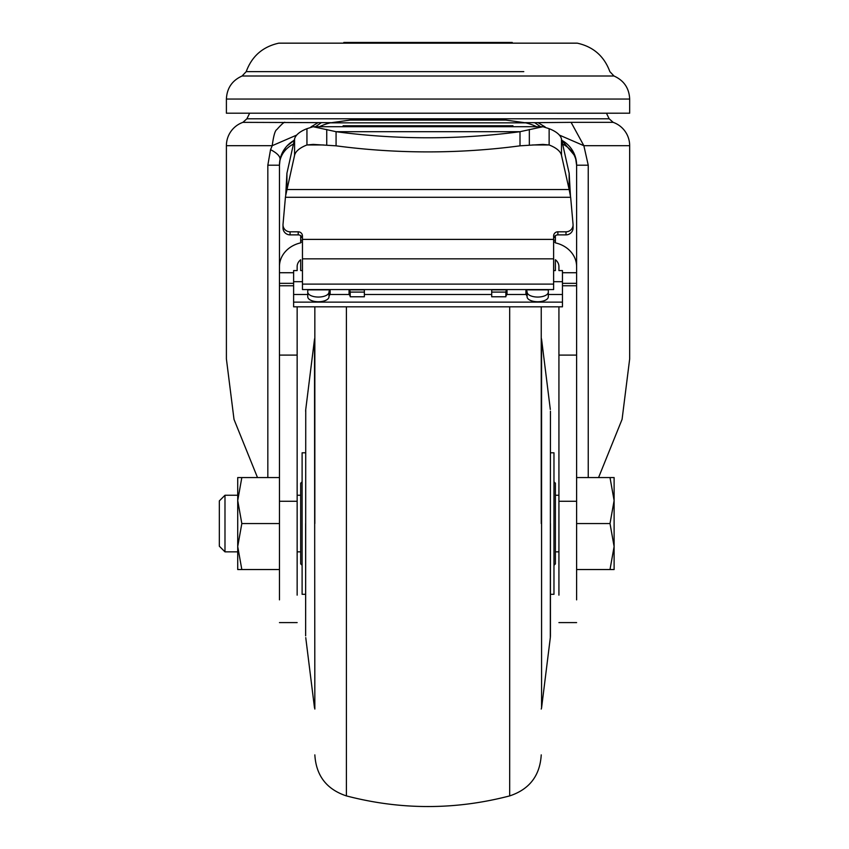 <?xml version="1.0" encoding="UTF-8"?>
<svg xmlns="http://www.w3.org/2000/svg" width="849" height="849" viewBox="0 0 849 849"><rect width="100%" height="100%" fill="white"/><g stroke="black" fill="none" stroke-linecap="round" stroke-linejoin="round"><path stroke-width="1.27" d="M302.106 481.808L300.684 483.219L300.684 563.874L302.106 565.296M553.972 565.296L555.384 563.874L555.384 483.219L553.972 481.808M241.827 523.546L237.72 546.544L237.72 477.562L241.827 477.562L237.72 500.56L241.827 523.546L278.897 523.546M237.72 495.254L224.985 495.254L224.985 551.85L237.72 551.85M224.985 495.254L219.329 500.91L219.329 546.194L224.985 551.85M241.827 477.562L278.897 477.562M241.827 569.541L237.72 569.541L237.72 546.544L241.827 569.541L278.897 569.541M576.609 523.546L610.006 523.546L614.114 500.56L610.006 477.562L576.609 477.562M576.609 569.541L610.006 569.541L614.114 546.544L610.006 523.546M610.006 477.562L614.114 477.562L614.114 569.541L610.006 569.541M598.566 477.562L622.084 419.332L629.671 358.904L629.671 145.688A24.759 24.759 0 0 0 613.169 122.352L571.101 122.352L583.857 145.688L588.24 165.205L588.24 477.562M267.828 477.562L267.828 165.205L270.544 149.647L272.221 145.688L226.396 145.688A24.759 24.759 0 0 1 242.91 122.352L246.9 118.786L609.168 118.786L606.451 113.235L235.789 113.204M330.802 122.67L242.91 122.352M270.544 149.647C277.114 153.096 280.276 156.365 280.053 159.432L279.459 165.205A28.304 28.304 0 0 1 294.295 140.308L287.121 145.848M570.655 197.286L285.423 197.286L283.025 224.232A7.079 6.972 180 0 0 290.071 231.809L298.211 231.809A4.245 4.181 180 0 1 302.456 235.99L302.456 289.562L553.622 289.562L553.622 235.99A4.245 4.181 180 0 1 557.867 231.809L557.867 234.876L565.996 234.876A7.079 6.972 -0 0 0 573.075 227.914L573.075 224.836A7.079 6.972 -0 0 0 573.043 224.232L570.655 197.286L569.159 189.55L569.159 173.27L570.464 196.055M226.396 99.046L226.396 113.204L629.671 113.204L629.671 99.046L226.396 99.046C226.916 88.169 232.148 80.485 242.082 76.007L246.21 71.634L523.791 71.634M525.945 289.849L548.316 289.849L548.316 296.779A10.613 4.967 180 0 1 537.704 301.745A10.613 4.967 180 0 1 527.091 296.779A10.613 4.967 0 0 0 525.913 294.507L525.945 289.849A10.613 4.967 180 0 1 527.091 292.088L527.091 296.779M548.316 292.088A10.613 4.967 180 0 1 537.704 297.054A10.613 4.967 180 0 1 527.091 292.088M285.71 195.44L294.582 155.282L294.582 139.003L286.92 173.27L285.71 195.44M629.671 99.046C629.162 88.169 623.93 80.485 613.986 76.007L609.858 71.634C604.18 56.204 593.313 46.716 577.256 43.161L278.822 43.161C262.765 46.716 251.888 56.204 246.21 71.634L332.288 71.634M542.925 126.713L520.002 131.701L520.002 145.826A424.5 255.475 180 0 1 428.034 151.897A424.5 255.475 180 0 1 336.077 145.826L336.077 131.701L313.154 126.713L542.925 126.713L549.133 128.687L549.133 144.967L532.503 144.967M428.034 137.771A424.5 255.475 180 0 1 336.077 131.701L520.002 131.701A424.5 255.475 180 0 1 428.034 137.771M558.929 306.818L558.929 595.149M297.15 306.818L297.15 501.271L279.459 501.271L279.459 266.597A28.304 24.504 0 0 1 300.684 242.867L300.684 242.092L302.456 242.092M297.15 501.271L297.15 595.149M553.622 270.576L555.384 270.576L555.384 259.752A10.613 9.19 0 0 1 558.929 266.597L558.929 270.576L562.462 270.576L562.462 306.818L293.616 306.818L293.616 302.127L562.462 302.127M512.371 43.161L512.244 42.45L511.512 42.45L511.671 43.161M479.197 43.161L479.356 42.45L460.19 42.45L460.508 43.161M395.56 43.161L395.889 42.45L376.712 42.45L376.882 43.161M344.397 43.161L344.567 42.45L344.397 43.161M376.712 42.45L343.834 42.45L343.707 43.161M460.19 42.45L395.889 42.45M511.512 42.45L479.356 42.45M520.002 145.826L542.925 144.404L549.133 144.967A42.45 16.587 180 0 1 561.486 155.282L561.486 139.003A42.45 16.587 180 0 0 549.133 128.687M323.575 144.967L306.945 144.967L313.154 144.404L336.077 145.826M294.582 155.282A42.45 16.587 180 0 1 306.945 144.967L306.945 128.687L313.154 126.713M306.945 128.687A42.45 16.587 180 0 0 294.582 139.003M561.486 139.003L569.159 173.27M286.92 173.27L286.92 189.55L569.159 189.55L561.486 155.282M285.423 197.286L285.614 196.055M505.866 120.08L350.213 120.08L330.293 122.85L525.786 122.85L505.866 120.08M283.004 224.836L283.004 227.914A7.079 6.972 -0 0 0 290.071 234.876L298.211 234.876A4.245 4.181 180 0 1 302.456 239.057M553.622 239.057A4.245 4.181 180 0 1 557.867 234.876M512.934 125.748L512.934 126.713L512.934 125.748L343.134 125.748L343.134 126.713L343.134 125.748M319.447 126.713A42.45 19.93 180 0 1 330.293 122.85M525.786 122.85A42.45 19.93 180 0 1 536.621 126.713M565.996 234.876L565.996 231.809A7.079 6.972 -0 0 0 573.075 224.836M565.996 231.809L557.867 231.809M307.762 292.088L307.762 296.779A10.613 4.967 0 0 0 318.375 301.745A10.613 4.967 0 0 0 328.988 296.779L328.988 292.088A10.613 4.967 180 0 1 330.123 289.849L307.762 289.849L307.762 292.088A10.613 4.967 0 0 0 318.375 297.054A10.613 4.967 0 0 0 328.988 292.088M350.213 292.088L350.213 296.779L364.359 296.779L364.359 289.849L349.077 289.849A10.613 4.967 180 0 1 350.213 292.088L364.359 292.088M507.002 289.849L507.033 294.507A10.613 4.967 0 0 0 505.866 296.779L491.709 296.779L491.709 289.849L507.002 289.849A10.613 4.967 0 0 0 505.866 292.088L491.709 292.088M505.866 296.779L505.866 292.088M349.077 289.849L349.045 294.507A10.613 4.967 180 0 1 350.213 296.779M328.988 296.779A10.613 4.967 180 0 1 330.155 294.507L330.123 289.849M300.684 242.092L300.684 235.661M555.384 235.661L555.384 242.867A28.304 24.504 0 0 1 576.609 266.597L576.609 599.861M302.456 281.688L293.616 281.688L293.616 270.576L297.15 270.576L297.15 266.597A10.613 9.19 180 0 1 300.684 259.752L300.684 270.576L302.456 270.576M553.622 281.688L562.462 281.688M293.616 281.688L293.616 294.507L307.762 294.507M330.155 294.507L349.045 294.507M364.359 294.507L491.709 294.507M507.033 294.507L525.913 294.507M548.316 294.507L562.462 294.507M293.616 294.507L293.616 302.127M553.622 242.092L555.384 242.092M310.978 126.904L318.057 122.659M571.101 122.352L534.7 122.67L540.58 126.713M534.7 122.67L525.266 122.67M538.022 122.659L545.1 126.904M575.134 156.184L561.783 140.308A28.304 28.304 0 0 1 576.609 165.205L576.609 266.597M285.699 147.482L281.826 153.881M279.459 501.271L279.459 599.861M279.459 266.597L279.459 165.205A28.304 24.504 180 0 1 293.457 144.054M284.977 122.352C284.319 121.81 281.613 124.219 276.838 129.557C275.087 130.417 273.548 135.787 272.221 145.688L296.715 135.076M559.364 135.076L583.857 145.688L629.671 145.688M562.462 272.731L576.609 272.731L576.609 165.205L575.526 157.447M226.396 145.688L226.396 358.904L234.016 419.427L257.502 477.562M314.841 523.546L314.841 306.818M541.238 523.546L541.238 306.818M305.64 523.546L305.64 635.869L305.64 523.546M550.439 523.546L550.439 635.869L550.439 523.546M550.322 409.483L541.566 339.165L541.566 707.939L550.322 637.62L550.439 411.224M305.64 452.804L302.106 452.804L302.106 594.3L305.64 594.3M550.439 594.3L553.972 594.3L553.972 452.804L550.439 452.804M588.24 165.205L576.609 165.205A28.304 24.504 180 0 0 562.622 144.054M302.456 258.839L553.622 258.839M613.986 76.007L242.082 76.007M529.33 129.451L529.33 145.179M326.748 145.179L326.748 129.451M553.622 239.386L302.456 239.386M290.071 231.809L290.071 234.876M298.211 234.876L298.211 231.809M302.456 284.107L553.622 284.107M555.384 237.476L553.93 237.476M302.138 237.476L300.684 237.476M300.684 240.235L302.456 240.235M553.622 240.235L555.384 240.235M293.616 272.731L279.459 272.731M294.37 139.958L287.376 145.572M321.336 122.67L315.478 126.713M576.609 283.333L562.462 283.333M576.609 285.763L562.462 285.763M576.609 355.094L558.929 355.094M558.929 501.271L576.609 501.271M297.15 355.094L279.459 355.094M293.616 285.763L279.459 285.763M279.459 283.333L293.616 283.333M267.828 165.205L279.459 165.205M346.403 306.818L346.403 795.906C400.824 810.084 455.244 810.084 509.676 795.906L509.676 306.818M305.64 635.869L305.746 409.483L314.512 339.165L314.841 709.053M300.684 495.254L297.15 495.254M558.929 495.254L555.384 495.254M300.684 551.85L297.15 551.85M558.929 551.85L555.384 551.85M606.451 113.235L620.29 113.204M249.627 113.235L246.9 118.786M558.929 622.604L576.609 622.604M297.15 622.604L279.459 622.604M284.648 148.872L283.502 150.634M282.218 153.022L280.913 156.248M613.169 122.352L609.168 118.786M279.459 165.003L279.554 162.87M279.597 162.456L279.852 160.514M279.937 160.047L280.053 159.432M346.403 795.906C326.632 789.347 316.104 775.668 314.841 754.878M509.676 795.906C529.447 789.347 539.975 775.668 541.238 754.878M541.238 709.053L541.566 707.939M550.322 637.62L550.439 635.869M314.512 339.165L314.841 338.051M541.238 338.051L541.566 339.165M305.746 637.62L314.512 707.939M305.746 409.483L305.64 411.224"/></g></svg>
